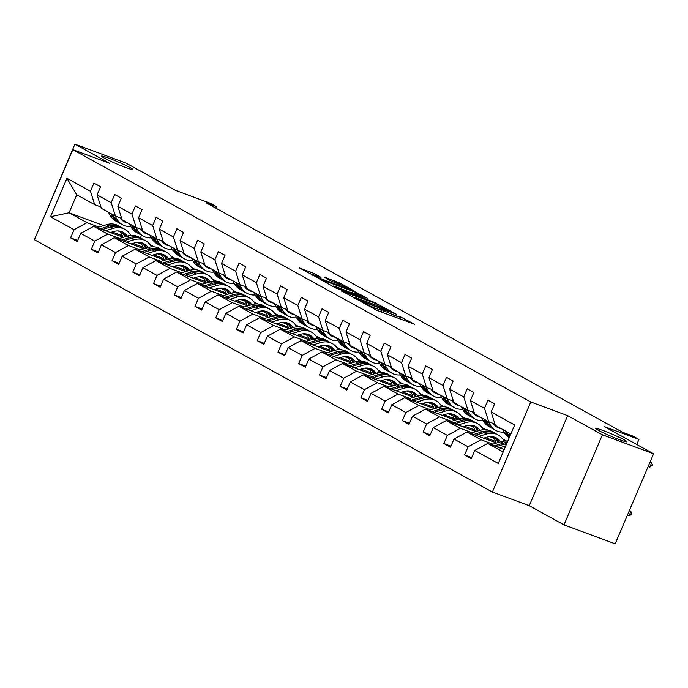 <?xml version="1.0" encoding="UTF-8"?>
<svg xmlns="http://www.w3.org/2000/svg" width="688" height="688" viewBox="0 0 688 688"><rect width="100%" height="100%" fill="white"/><g stroke="black" fill="none" stroke-linecap="round" stroke-linejoin="round"><path stroke-width="1.03" d="M125.62 167.494A16.976 1.187 23.1 0 0 132.732 169.472A16.976 1.187 23.1 0 0 124.777 164.931A16.976 1.187 23.1 0 0 108.609 158.12A16.976 1.187 23.1 0 0 101.497 156.15A16.976 1.187 23.1 0 0 109.461 160.682A16.976 1.187 23.1 0 0 125.62 167.494M619.897 439.813A16.976 1.187 23.1 0 0 627.009 441.791A16.976 1.187 23.1 0 0 619.045 437.258A16.976 1.187 23.1 0 0 602.877 430.439A16.976 1.187 23.1 0 0 595.774 428.469A16.976 1.187 23.1 0 0 603.729 433.001A16.976 1.187 23.1 0 0 619.897 439.813M360.693 301.482L377.377 310.572L414.64 324.28L399.375 316.308A8.333 0.585 23.1 0 1 400.605 317.194A8.333 0.585 23.1 0 1 397.114 316.222L394.104 315.104A8.333 0.585 23.1 0 1 383.491 310.426L379.38 308.413L380.679 309.385A8.333 0.585 23.1 0 1 381.917 310.271A8.333 0.585 23.1 0 1 378.426 309.299L375.407 308.181A8.333 0.585 23.1 0 1 364.803 303.494L360.693 301.482M653.6 453.77L615.184 543.83L563.997 524.867L602.413 434.799L653.6 453.77L604.15 426.526L638.954 439.426L632.9 436.089L622.666 432.296L206.159 202.822L216.402 206.615L210.356 203.287L175.543 190.387L126.093 163.133L74.906 144.17L36.696 234.341M314.046 273.48L299.495 267.959L318.587 278.184L355.851 291.893L340.07 283.129L324.495 277.118L330.386 280.73L339.777 284.445A6.966 0.482 23.1 0 1 346.408 287.24A6.966 0.482 23.1 0 1 349.676 289.098A6.966 0.482 23.1 0 1 346.761 288.289L322.947 279.466A6.966 0.482 23.1 0 1 316.308 276.671A6.966 0.482 23.1 0 1 313.049 274.804A6.966 0.482 23.1 0 1 315.964 275.621L321.021 277.393L314.046 273.48L313.479 274.813M602.413 434.799L567.652 415.647L530.792 401.99L72.816 149.666L109.667 163.323L74.906 144.17M341.162 290.62L359.17 300.536L396.434 314.244L377.342 304.027L341.042 290.912M335.563 287.894L319.782 279.139L357.046 292.847L367.34 298.214L351.577 292.477L355.24 294.86L376.422 303.202L335.563 287.894M100.912 206.968L94.695 204.663L76.746 194.773L66.925 178.287L90.455 191.247L93.938 183.094L100.586 186.758L97.103 194.91L111.198 202.676L114.672 194.523L121.32 198.187L117.846 206.34L131.933 214.097L135.416 205.944L142.063 209.608L138.58 217.761L152.676 225.526L156.15 217.374L162.798 221.037L159.324 229.19L173.41 236.956L176.893 228.794L183.541 232.458L180.058 240.619L194.154 248.377L197.628 240.224L204.276 243.887L200.801 252.04L214.888 259.806L218.371 251.653L225.019 255.317L221.536 263.47L235.631 271.235L239.106 263.074L245.754 266.738L242.279 274.89L256.366 282.656L259.849 274.503L266.497 278.167L263.014 286.32L277.109 294.086L280.584 285.933L287.231 289.588L283.757 297.749L297.844 305.506L301.327 297.354L307.975 301.017L304.492 309.17L318.587 316.936L322.061 308.783L328.709 312.447L325.235 320.599L339.322 328.365L342.805 320.204L349.452 323.867L345.969 332.02L360.065 339.786L363.539 331.633L370.187 335.297L366.713 343.45L380.799 351.215L384.282 343.063L390.93 346.718L387.447 354.879L401.543 362.636L405.017 354.483L411.665 358.147L408.19 366.3L422.277 374.066L425.76 365.913L432.408 369.576L428.925 377.729L443.02 385.495L446.495 377.334L453.143 380.997L449.668 389.15L463.755 396.916L467.238 388.763L473.877 392.427L470.403 400.579L484.498 408.345L487.973 400.192L494.62 403.847L491.146 412.009L514.676 424.969L498.267 463.428L474.737 450.468L471.263 458.621L464.615 454.957L468.089 446.804L454.003 439.039L450.52 447.191L443.872 443.528L447.355 435.375L433.259 427.609L429.785 435.771L423.137 432.107L426.612 423.954L412.525 416.188L409.042 424.341L402.394 420.678L405.877 412.525L391.782 404.759L388.307 412.912L381.659 409.257L385.134 401.095L371.047 393.338L367.564 401.491L360.916 397.827L364.399 389.675L350.304 381.909L346.829 390.062L340.182 386.398L343.656 378.245L329.569 370.479L326.086 378.641L319.438 374.977L322.921 366.824L308.826 359.059L305.352 367.211L298.704 363.548L302.178 355.395L288.091 347.629L284.608 355.782L277.961 352.127L281.444 343.966L267.348 336.208L263.874 344.361L257.226 340.698L260.7 332.545L246.614 324.779L243.131 332.932L236.483 329.268L239.966 321.115L225.87 313.35L222.396 321.511L215.748 317.847L219.223 309.695L205.136 301.929L201.653 310.082L195.005 306.418L198.488 298.265L184.393 290.499L180.918 298.652L174.27 294.997L177.745 286.836L163.658 279.079L160.175 287.231L153.527 283.568L157.01 275.415L142.915 267.649L139.44 275.802L132.793 272.138L136.267 263.986L122.18 256.22L118.697 264.381L112.049 260.718L115.532 252.565L101.437 244.799L97.963 252.952L91.315 249.288L94.789 241.135L80.702 233.37L77.219 241.522L70.58 237.859L74.055 229.706L50.525 216.746L66.925 178.287M94.695 204.663L90.455 191.247M530.792 401.99L492.384 492.049L34.4 239.725L72.816 149.666M119.6 238.487L107.749 234.101L93.663 226.335L123.35 237.334M137.058 242.417L141.565 244.085M132.87 243.406L143.027 247.173M172.043 257.923L172.92 258.249M170.865 256.091L174.829 258.275M93.663 226.335L80.702 233.37M107.749 234.101L94.789 241.135M121.656 218.388L115.438 216.084L101.342 208.318L97.103 194.91M115.438 216.084L111.198 202.676M140.343 249.916L128.493 245.521L114.397 237.764L144.093 248.764M157.793 253.846L162.299 255.515M153.613 254.835L163.761 258.593M192.778 269.352L193.655 269.67M191.599 267.52L195.573 269.705M114.397 237.764L101.437 244.799M128.493 245.521L115.532 252.565M142.39 229.818L136.172 227.513L122.086 219.747L117.846 206.34M136.172 227.513L131.933 214.097M161.078 261.345L149.227 256.951L135.14 249.185L164.828 260.193M178.536 265.267L183.034 266.935M174.348 266.256L184.504 270.023M213.521 280.773L214.398 281.1M212.343 278.941L216.307 281.134M135.14 249.185L122.18 256.22M149.227 256.951L136.267 263.986M163.133 241.239L156.916 238.934L142.82 231.177L138.58 217.761M156.916 238.934L152.676 225.526M181.821 272.766L169.97 268.38L155.875 260.614L185.571 271.614M199.271 276.696L203.777 278.365M195.091 277.685L205.239 281.452M234.255 292.202L235.133 292.529M233.077 290.37L237.05 292.555M155.875 260.614L142.915 267.649M169.97 268.38L157.01 275.415M183.868 252.668L177.65 250.363L163.563 242.597L159.324 229.19M177.65 250.363L173.41 236.956M202.556 284.196L190.705 279.801L176.618 272.035L206.305 283.043M220.014 288.117L224.512 289.786M215.826 289.115L225.982 292.873M254.999 303.632L255.876 303.95M253.82 301.8L257.785 303.984M176.618 272.035L163.658 279.079M190.705 279.801L177.745 286.836M204.611 264.097L198.393 261.793L184.298 254.027L180.058 240.619M198.393 261.793L194.154 248.377M223.299 295.616L211.448 291.23L197.353 283.465L227.049 294.464M240.748 299.547L245.255 301.215M236.569 300.536L246.717 304.302M275.733 315.052L276.61 315.379M274.555 313.221L278.528 315.414M197.353 283.465L184.393 290.499M211.448 291.23L198.488 298.265M225.346 275.518L219.128 273.213L205.041 265.448L200.801 252.04M219.128 273.213L214.888 259.806M244.034 307.046L232.183 302.651L218.096 294.894L247.783 305.893M261.492 310.976L265.989 312.644M257.303 311.965L267.46 315.723M296.476 326.482L297.354 326.809M295.298 324.65L299.263 326.834M218.096 294.894L205.136 301.929M232.183 302.651L219.223 309.695M246.089 286.948L239.871 284.643L225.776 276.877L221.536 263.47M239.871 284.643L235.631 271.235M264.777 318.475L252.926 314.081L238.831 306.315L268.526 317.323M282.226 322.397L286.733 324.065M278.047 323.386L288.195 327.153M317.211 337.903L318.088 338.229M316.033 336.079L320.006 338.264M238.831 306.315L225.87 313.35M252.926 314.081L239.966 321.115M266.824 298.368L260.606 296.064L246.519 288.306L242.279 274.89M260.606 296.064L256.366 282.656M285.511 329.896L273.661 325.51L259.574 317.744L289.261 328.744M302.969 333.826L307.467 335.495M298.781 334.815L308.938 338.582M337.954 349.332L338.831 349.659M336.776 347.5L340.741 349.685M259.574 317.744L246.614 324.779M273.661 325.51L260.7 332.545M287.567 309.798L281.349 307.493L267.254 299.727L263.014 286.32M281.349 307.493L277.109 294.086M306.255 341.325L294.404 336.931L280.308 329.165L310.004 340.173M323.704 345.247L328.21 346.924M319.524 346.245L329.672 350.003M358.689 360.761L359.566 361.08M357.511 358.93L361.484 361.114M280.308 329.165L267.348 336.208M294.404 336.931L281.444 343.966M308.301 321.227L302.084 318.922L287.997 311.157L283.757 297.749M302.084 318.922L297.844 305.506M326.989 352.746L315.138 348.36L301.052 340.594L330.739 351.602M344.447 356.676L348.945 358.345M340.259 357.665L350.416 361.432M379.432 372.182L380.309 372.509M378.254 370.35L382.218 372.543M301.052 340.594L288.091 347.629M315.138 348.36L302.178 355.395M329.045 332.648L322.827 330.343L308.731 322.586L304.492 309.17M322.827 330.343L318.587 316.936M347.732 364.176L335.882 359.781L321.786 352.024L351.482 363.023M365.182 368.106L369.688 369.774M360.994 369.095L371.15 372.853M400.167 383.612L401.044 383.938M398.988 381.78L402.962 383.964M321.786 352.024L308.826 359.059M335.882 359.781L322.921 366.824M349.779 344.077L343.561 341.773L329.475 334.007L325.235 320.599M343.561 341.773L339.322 328.365M368.467 375.605L356.616 371.21L342.529 363.445L372.217 374.453M385.925 379.527L390.423 381.195M381.737 380.516L391.893 384.282M420.91 395.032L421.787 395.359M419.732 393.209L423.696 395.394M342.529 363.445L329.569 370.479M356.616 371.21L343.656 378.245M370.522 355.498L364.305 353.202L350.209 345.436L345.969 332.02M364.305 353.202L360.065 339.786M389.21 387.026L377.359 382.64L363.264 374.874L392.96 385.873M406.66 390.956L411.166 392.624M402.471 391.945L412.628 395.712M441.644 406.462L442.522 406.789M440.466 404.63L444.439 406.814M363.264 374.874L350.304 381.909M377.359 382.64L364.399 389.675M391.257 366.928L385.039 364.623L370.944 356.857L366.713 343.45M385.039 364.623L380.799 351.215M409.945 398.455L398.094 394.061L384.007 386.295L413.694 397.303M427.403 402.385L431.901 404.054M423.215 403.374L433.371 407.133M462.388 417.891L463.265 418.209M461.209 416.059L465.174 418.244M384.007 386.295L371.047 393.338M398.094 394.061L385.134 401.095M412 378.357L405.782 376.052L391.687 368.286L387.447 354.879M405.782 376.052L401.543 362.636M430.688 409.885L418.837 405.49L404.742 397.724L434.438 408.732M448.137 413.806L452.644 415.475M443.949 414.795L454.106 418.562M483.122 429.312L483.999 429.639M481.944 427.48L485.917 429.673M404.742 397.724L391.782 404.759M418.837 405.49L405.877 412.525M432.735 389.778L426.517 387.473L412.422 379.716L408.19 366.3M426.517 387.473L422.277 374.066M451.423 421.305L439.572 416.911L425.485 409.154L455.172 420.153M468.881 425.236L473.378 426.904M464.692 426.225L474.849 429.983M503.865 440.741L504.743 441.068M502.687 438.91L506.652 441.094M425.485 409.154L412.525 416.188M439.572 416.911L426.612 423.954M453.478 401.207L447.26 398.902L433.165 391.137L428.925 377.729M447.26 398.902L443.02 385.495M472.166 432.735L460.315 428.34L446.22 420.574L475.915 431.582M489.615 436.656L494.122 438.325M485.427 437.654L495.584 441.412M446.22 420.574L433.259 427.609M460.315 428.34L447.355 435.375M474.213 412.637L467.995 410.332L453.899 402.566L449.668 389.15M467.995 410.332L463.755 396.916M492.9 444.156L481.05 439.77L466.963 432.004L496.65 443.003M466.963 432.004L454.003 439.039M481.05 439.77L468.089 446.804M494.947 424.057L488.729 421.753L474.643 413.987L470.403 400.579M488.729 421.753L484.498 408.345M503.16 451.947L487.697 443.433L504.192 449.539M487.697 443.433L474.737 450.468M567.652 415.647L529.235 505.706L563.997 524.867M529.235 505.706L492.384 492.049M636.787 444.508L638.954 439.426M215.765 208.111L216.402 206.615M76.746 194.773L69.067 212.781L87.015 222.671L98.866 227.066M120.151 231.718L118.061 230.936M103.639 225.595L69.067 212.781L50.525 216.746M141.53 235.227L140.404 237.867M510.849 433.939L495.377 425.416L491.146 412.009M112.135 231.985L122.283 235.743M151.3 246.493L152.177 246.82M150.122 244.67L154.095 246.854M87.015 222.671L74.055 229.706M471.701 457.589L464.615 454.957M450.958 446.159L443.872 443.528M430.224 434.73L423.137 432.107M409.48 423.309L402.394 420.678M388.746 411.88L381.659 409.257M368.011 400.45L360.916 397.827M347.268 389.03L340.182 386.398M326.533 377.6L319.438 374.977M305.79 366.179L298.704 363.548M285.056 354.75L277.961 352.127M264.312 343.321L257.226 340.698M243.578 331.9L236.483 329.268M222.835 320.47L215.748 317.847M202.1 309.05L195.005 306.418M181.357 297.62L174.27 294.997M160.622 286.191L153.527 283.568M139.879 274.77L132.793 272.138M119.144 263.341L112.049 260.718M98.401 251.92L91.315 249.288M77.667 240.49L70.58 237.859M357.235 299.323L391.309 312.12L389.907 311.096A8.333 0.585 23.1 0 0 379.303 306.409L357.597 298.368A8.333 0.585 23.1 0 0 354.114 297.397A8.333 0.585 23.1 0 0 355.343 298.282L357.089 299.676M336.355 286.836A6.966 0.482 23.1 0 0 333.439 286.027A6.966 0.482 23.1 0 0 336.699 287.885A6.966 0.482 23.1 0 0 343.338 290.68L352.815 294.094L348.059 291.411L336.355 286.836M499.548 447.819L505.74 445.919M491.129 444.706L500.58 441.799A20.296 16.641 -61.1 0 1 507.744 441.223M496.349 446.632L504.7 444.07A20.296 16.641 -61.1 0 1 506.738 443.579M507.211 442.461A20.296 16.641 118.9 0 0 503.109 443.192L494.328 445.884M629.245 510.866L630.879 511.476L631.765 513.738L631.455 514.469L629.013 515.854L630.879 511.476L629.348 510.634M627.379 515.252L629.013 515.854M502.403 429.286L504.433 432.778A20.296 16.641 118.9 0 0 509.206 437.774M509.051 432.95L510.333 435.151M504.932 430.679L506.953 434.171A20.296 16.641 118.9 0 0 509.404 437.327M509.662 436.708A20.296 16.641 -61.1 0 1 508.552 435.048L506.523 431.557M649.773 467.169L652.534 465.054L651.648 462.792L649.773 467.169L648.139 466.567M650.108 461.949L651.648 462.792L650.014 462.19M483.664 438.196L486.82 437.224A16.847 13.812 -61.1 0 1 496.564 438.032A16.847 13.812 -61.1 0 1 500.632 441.782M478.805 436.398L486.485 434.033A20.296 16.641 -61.1 0 1 498.232 435.014A20.296 16.641 -61.1 0 1 504.055 441.111M470.394 433.277L479.846 430.37A20.296 16.641 -61.1 0 1 491.585 431.35L494.113 432.743A20.296 16.641 118.9 0 0 482.365 431.763L473.593 434.463M492.935 436.768A16.847 13.812 -61.1 0 1 495.962 442.754M475.614 435.212L483.965 432.64A20.296 16.641 -61.1 0 1 495.704 433.621L498.232 435.014M499.135 442.246A16.847 13.812 118.9 0 0 495.257 437.422M494.896 433.208A20.296 16.641 118.9 0 0 494.113 432.743M494.388 437.112A16.847 13.812 -61.1 0 1 498.035 442.582M462.921 426.766L466.077 425.795A16.847 13.812 -61.1 0 1 475.829 426.612A16.847 13.812 -61.1 0 1 479.889 430.361M458.07 424.969L465.75 422.613A20.296 16.641 -61.1 0 1 477.489 423.593A20.296 16.641 -61.1 0 1 483.32 429.682M449.651 421.847L459.102 418.949A20.296 16.641 -61.1 0 1 470.85 419.929L473.37 421.323A20.296 16.641 118.9 0 0 461.631 420.342L452.85 423.034M472.192 425.347A16.847 13.812 -61.1 0 1 475.219 431.324M454.871 423.782L463.222 421.219A20.296 16.641 -61.1 0 1 474.969 422.2L477.489 423.593M478.401 430.817A16.847 13.812 118.9 0 0 474.522 425.992M474.152 421.787A20.296 16.641 118.9 0 0 473.37 421.323M473.654 425.691A16.847 13.812 -61.1 0 1 477.3 431.152M494.431 424.978A16.847 13.812 118.9 0 0 495.283 425.098M481.669 417.857L483.69 421.348A20.296 16.641 118.9 0 0 489.134 426.741L491.653 428.134A20.296 16.641 118.9 0 0 492.47 428.547M488.317 421.52L490.338 425.012A20.296 16.641 118.9 0 0 495.781 430.404A20.296 16.641 118.9 0 0 504.02 432.073M493.244 423.43A16.847 13.812 118.9 0 0 497.441 427.377A16.847 13.812 118.9 0 0 501.303 428.684M484.197 419.25L486.218 422.742A20.296 16.641 118.9 0 0 491.653 428.134M497.183 426.414A16.847 13.812 -61.1 0 1 495.498 426.027M495.781 430.404L493.253 429.011A20.296 16.641 -61.1 0 1 487.809 423.619L485.788 420.127M496.22 426.603A16.847 13.812 118.9 0 0 498.783 427.291M473.688 413.557A16.847 13.812 118.9 0 0 474.539 413.669M460.926 406.436L462.955 409.928A20.296 16.641 118.9 0 0 468.39 415.311L470.919 416.704A20.296 16.641 118.9 0 0 471.727 417.117M467.573 410.1L469.603 413.583A20.296 16.641 118.9 0 0 475.038 418.975A20.296 16.641 118.9 0 0 483.286 420.643M472.501 412A16.847 13.812 118.9 0 0 476.707 415.956A16.847 13.812 118.9 0 0 480.568 417.255M463.454 407.829L465.475 411.312A20.296 16.641 118.9 0 0 470.919 416.704M476.449 414.984A16.847 13.812 -61.1 0 1 474.763 414.606M475.038 418.975L472.51 417.582A20.296 16.641 -61.1 0 1 467.075 412.198L465.054 408.706M475.485 415.174A16.847 13.812 118.9 0 0 478.04 415.862M442.186 415.337L445.342 414.374A16.847 13.812 -61.1 0 1 455.086 415.182A16.847 13.812 -61.1 0 1 459.154 418.932M437.336 413.54L445.007 411.183A20.296 16.641 -61.1 0 1 456.755 412.164A20.296 16.641 -61.1 0 1 462.577 418.261M428.916 410.426L438.368 407.52A20.296 16.641 -61.1 0 1 450.107 408.5L452.635 409.893A20.296 16.641 118.9 0 0 440.888 408.913L432.116 411.613M451.457 413.918A16.847 13.812 -61.1 0 1 454.484 419.895M434.137 412.361L442.487 409.79A20.296 16.641 -61.1 0 1 454.226 410.77L456.755 412.164M457.666 419.388A16.847 13.812 118.9 0 0 453.779 414.572M453.418 410.358A20.296 16.641 118.9 0 0 452.635 409.893M452.91 414.262A16.847 13.812 -61.1 0 1 456.557 419.732M452.953 402.127A16.847 13.812 118.9 0 0 453.805 402.239M440.191 395.007L442.212 398.498A20.296 16.641 118.9 0 0 447.656 403.89L450.176 405.275A20.296 16.641 118.9 0 0 450.993 405.688M446.839 398.67L448.86 402.162A20.296 16.641 118.9 0 0 454.304 407.545A20.296 16.641 118.9 0 0 462.542 409.222M451.767 400.571A16.847 13.812 118.9 0 0 455.963 404.527A16.847 13.812 118.9 0 0 459.825 405.825M442.719 396.4L444.74 399.891A20.296 16.641 118.9 0 0 450.176 405.275M455.705 403.555A16.847 13.812 -61.1 0 1 454.02 403.177M454.304 407.545L451.775 406.161A20.296 16.641 -61.1 0 1 446.331 400.769L444.31 397.277M454.742 403.753A16.847 13.812 118.9 0 0 457.305 404.441M421.443 403.916L424.608 402.944A16.847 13.812 -61.1 0 1 434.352 403.761A16.847 13.812 -61.1 0 1 438.411 407.502M416.593 402.119L424.272 399.754A20.296 16.641 -61.1 0 1 436.02 400.734A20.296 16.641 -61.1 0 1 441.842 406.832M408.173 398.997L417.625 396.099A20.296 16.641 -61.1 0 1 429.372 397.071L431.892 398.464A20.296 16.641 118.9 0 0 420.153 397.483L411.372 400.184M430.714 402.497A16.847 13.812 -61.1 0 1 433.741 408.474M413.393 400.932L421.744 398.369A20.296 16.641 -61.1 0 1 433.492 399.341L436.02 400.734M436.923 407.967A16.847 13.812 118.9 0 0 433.044 403.142M432.675 398.928A20.296 16.641 118.9 0 0 431.892 398.464M432.176 402.841A16.847 13.812 -61.1 0 1 435.822 408.302M432.21 390.707A16.847 13.812 118.9 0 0 433.062 390.818M419.448 383.586L421.477 387.069A20.296 16.641 118.9 0 0 426.913 392.461L429.441 393.854A20.296 16.641 118.9 0 0 430.249 394.267M426.096 387.241L428.125 390.732A20.296 16.641 118.9 0 0 433.56 396.125A20.296 16.641 118.9 0 0 441.808 397.793M431.023 389.15A16.847 13.812 118.9 0 0 435.229 393.106A16.847 13.812 118.9 0 0 439.09 394.405M421.976 384.97L423.997 388.462A20.296 16.641 118.9 0 0 429.441 393.854M434.971 392.134A16.847 13.812 -61.1 0 1 433.285 391.747M433.56 396.125L431.032 394.731A20.296 16.641 -61.1 0 1 425.597 389.339L423.576 385.856M434.008 392.323A16.847 13.812 118.9 0 0 436.562 393.011M400.708 392.487L403.865 391.515A16.847 13.812 -61.1 0 1 413.617 392.332A16.847 13.812 -61.1 0 1 417.676 396.082M395.858 390.689L403.529 388.333A20.296 16.641 -61.1 0 1 415.277 389.313A20.296 16.641 -61.1 0 1 421.099 395.411M387.439 387.568L396.89 384.669A20.296 16.641 -61.1 0 1 408.629 385.65L411.157 387.043A20.296 16.641 118.9 0 0 399.41 386.063L390.638 388.754M409.979 391.068A16.847 13.812 -61.1 0 1 413.006 397.045M392.659 389.503L401.009 386.94A20.296 16.641 -61.1 0 1 412.748 387.92L415.277 389.313M416.188 396.537A16.847 13.812 118.9 0 0 412.31 391.713M411.94 387.507A20.296 16.641 118.9 0 0 411.157 387.043M411.433 391.412A16.847 13.812 -61.1 0 1 415.079 396.881M411.476 379.277A16.847 13.812 118.9 0 0 412.327 379.389M398.713 372.156L400.734 375.648A20.296 16.641 118.9 0 0 406.178 381.032L408.698 382.425A20.296 16.641 118.9 0 0 409.515 382.838M405.361 375.82L407.382 379.312A20.296 16.641 118.9 0 0 412.826 384.695A20.296 16.641 118.9 0 0 421.065 386.364M410.289 377.721A16.847 13.812 118.9 0 0 414.486 381.677A16.847 13.812 118.9 0 0 418.347 382.975M401.242 373.55L403.263 377.041A20.296 16.641 118.9 0 0 408.698 382.425M414.228 380.705A16.847 13.812 -61.1 0 1 412.542 380.326M412.826 384.695L410.297 383.302A20.296 16.641 -61.1 0 1 404.854 377.918L402.833 374.427M413.264 380.903A16.847 13.812 118.9 0 0 415.827 381.582M379.965 381.066L383.13 380.094A16.847 13.812 -61.1 0 1 392.874 380.903A16.847 13.812 -61.1 0 1 396.933 384.652M375.115 379.269L382.795 376.904A20.296 16.641 -61.1 0 1 394.542 377.884A20.296 16.641 -61.1 0 1 400.364 383.981M366.704 376.147L376.147 373.24A20.296 16.641 -61.1 0 1 387.894 374.22L390.414 375.614A20.296 16.641 118.9 0 0 378.675 374.633L369.895 377.334M389.236 379.638A16.847 13.812 -61.1 0 1 392.263 385.624M371.916 378.082L380.266 375.51A20.296 16.641 -61.1 0 1 392.014 376.491L394.542 377.884M395.445 385.108A16.847 13.812 118.9 0 0 391.567 380.292M391.197 376.078A20.296 16.641 118.9 0 0 390.414 375.614M390.698 379.982A16.847 13.812 -61.1 0 1 394.344 385.452M390.741 367.848A16.847 13.812 118.9 0 0 391.584 367.968M377.97 360.727L380 364.219A20.296 16.641 118.9 0 0 385.435 369.611L387.963 371.004A20.296 16.641 118.9 0 0 388.772 371.417M384.618 364.391L386.647 367.882A20.296 16.641 118.9 0 0 392.083 373.274A20.296 16.641 118.9 0 0 400.33 374.943M389.546 366.291A16.847 13.812 118.9 0 0 393.751 370.247A16.847 13.812 118.9 0 0 397.612 371.554M380.498 362.12L382.519 365.612A20.296 16.641 118.9 0 0 387.963 371.004M393.493 369.275A16.847 13.812 -61.1 0 1 391.807 368.897M392.083 373.274L389.554 371.881A20.296 16.641 -61.1 0 1 384.119 366.489L382.098 362.997M392.53 369.473A16.847 13.812 118.9 0 0 395.084 370.161M359.231 369.637L362.387 368.665A16.847 13.812 -61.1 0 1 372.139 369.482A16.847 13.812 -61.1 0 1 376.198 373.231M354.38 367.839L362.06 365.483A20.296 16.641 -61.1 0 1 373.799 366.455A20.296 16.641 -61.1 0 1 379.63 372.552M345.961 364.717L355.412 361.819A20.296 16.641 -61.1 0 1 367.151 362.8L369.68 364.184A20.296 16.641 118.9 0 0 357.932 363.212L349.16 365.904M368.501 368.218A16.847 13.812 -61.1 0 1 371.529 374.195M351.181 366.652L359.532 364.09A20.296 16.641 -61.1 0 1 371.271 365.07L373.799 366.455M374.711 373.687A16.847 13.812 118.9 0 0 370.832 368.863M370.462 364.657A20.296 16.641 118.9 0 0 369.68 364.184M369.955 368.562A16.847 13.812 -61.1 0 1 373.601 374.023M369.998 356.427A16.847 13.812 118.9 0 0 370.849 356.539M357.235 349.306L359.256 352.789A20.296 16.641 118.9 0 0 364.7 358.181L367.22 359.575A20.296 16.641 118.9 0 0 368.037 359.987M363.883 352.97L365.904 356.453A20.296 16.641 118.9 0 0 371.348 361.845A20.296 16.641 118.9 0 0 379.587 363.513M368.811 354.87A16.847 13.812 118.9 0 0 373.008 358.826A16.847 13.812 118.9 0 0 376.869 360.125M359.764 350.699L361.785 354.182A20.296 16.641 118.9 0 0 367.22 359.575M372.75 357.855A16.847 13.812 -61.1 0 1 371.064 357.476M371.348 361.845L368.82 360.452A20.296 16.641 -61.1 0 1 363.376 355.06L361.355 351.577M371.787 358.044A16.847 13.812 118.9 0 0 374.349 358.732M338.487 358.207L341.652 357.244A16.847 13.812 -61.1 0 1 351.396 358.052A16.847 13.812 -61.1 0 1 355.455 361.802M333.637 356.41L341.317 354.053A20.296 16.641 -61.1 0 1 353.064 355.034A20.296 16.641 -61.1 0 1 358.887 361.131M325.226 353.297L334.669 350.39A20.296 16.641 -61.1 0 1 346.417 351.37L348.936 352.763A20.296 16.641 118.9 0 0 337.197 351.783L328.417 354.475M347.758 356.788A16.847 13.812 -61.1 0 1 350.785 362.765M330.438 355.223L338.788 352.66A20.296 16.641 -61.1 0 1 350.536 353.641L353.064 355.034M353.967 362.258A16.847 13.812 118.9 0 0 350.089 357.442M349.719 353.228A20.296 16.641 118.9 0 0 348.936 352.763M349.22 357.132A16.847 13.812 -61.1 0 1 352.867 362.602M349.263 344.998A16.847 13.812 118.9 0 0 350.106 345.109M336.492 337.877L338.522 341.368A20.296 16.641 118.9 0 0 343.957 346.761L346.485 348.145A20.296 16.641 118.9 0 0 347.294 348.558M343.14 341.54L345.17 345.032A20.296 16.641 118.9 0 0 350.605 350.416A20.296 16.641 118.9 0 0 358.852 352.093M348.068 343.441A16.847 13.812 118.9 0 0 352.273 347.397A16.847 13.812 118.9 0 0 356.135 348.696M339.021 339.27L341.042 342.762A20.296 16.641 118.9 0 0 346.485 348.145M352.015 346.425A16.847 13.812 -61.1 0 1 350.33 346.047M350.605 350.416L348.076 349.031A20.296 16.641 -61.1 0 1 342.641 343.639L340.62 340.147M351.052 346.623A16.847 13.812 118.9 0 0 353.606 347.302M317.753 346.786L320.909 345.815A16.847 13.812 -61.1 0 1 330.661 346.623A16.847 13.812 -61.1 0 1 334.721 350.373M312.902 344.989L320.582 342.624A20.296 16.641 -61.1 0 1 332.321 343.604A20.296 16.641 -61.1 0 1 338.152 349.702M304.483 341.867L313.934 338.969A20.296 16.641 -61.1 0 1 325.673 339.941L328.202 341.334A20.296 16.641 118.9 0 0 316.454 340.354L307.682 343.054M327.024 345.367A16.847 13.812 -61.1 0 1 330.051 351.344M309.703 343.802L318.054 341.239A20.296 16.641 -61.1 0 1 329.793 342.211L332.321 343.604M333.233 350.837A16.847 13.812 118.9 0 0 329.354 346.012M328.984 341.798A20.296 16.641 118.9 0 0 328.202 341.334M328.477 345.711A16.847 13.812 -61.1 0 1 332.123 351.172M328.52 333.577A16.847 13.812 118.9 0 0 329.371 333.689M315.758 326.456L317.779 329.939A20.296 16.641 118.9 0 0 323.222 335.331L325.742 336.724A20.296 16.641 118.9 0 0 326.559 337.137M322.405 330.111L324.426 333.603A20.296 16.641 118.9 0 0 329.87 338.995A20.296 16.641 118.9 0 0 338.109 340.663M327.333 332.02A16.847 13.812 118.9 0 0 331.53 335.976A16.847 13.812 118.9 0 0 335.391 337.275M318.286 327.841L320.307 331.332A20.296 16.641 118.9 0 0 325.742 336.724M331.272 335.004A16.847 13.812 -61.1 0 1 329.586 334.617M329.87 338.995L327.342 337.602A20.296 16.641 -61.1 0 1 321.898 332.209L319.877 328.726M330.309 335.194A16.847 13.812 118.9 0 0 332.872 335.882M297.01 335.357L300.174 334.385A16.847 13.812 -61.1 0 1 309.918 335.202A16.847 13.812 -61.1 0 1 313.977 338.952M292.159 333.56L299.839 331.203A20.296 16.641 -61.1 0 1 311.587 332.184A20.296 16.641 -61.1 0 1 317.409 338.272M283.748 330.438L293.191 327.54A20.296 16.641 -61.1 0 1 304.939 328.52L307.459 329.913A20.296 16.641 118.9 0 0 295.72 328.933L286.939 331.625M306.28 333.938A16.847 13.812 -61.1 0 1 309.308 339.915M288.96 332.373L297.311 329.81A20.296 16.641 -61.1 0 1 309.058 330.79L311.587 332.184M312.49 339.408A16.847 13.812 118.9 0 0 308.611 334.583M308.241 330.378A20.296 16.641 118.9 0 0 307.459 329.913M307.742 334.282A16.847 13.812 -61.1 0 1 311.389 339.743M307.785 322.147A16.847 13.812 118.9 0 0 308.628 322.259M295.014 315.027L297.044 318.518A20.296 16.641 118.9 0 0 302.479 323.902L305.008 325.295A20.296 16.641 118.9 0 0 305.816 325.708M301.662 318.69L303.692 322.173A20.296 16.641 118.9 0 0 309.127 327.565A20.296 16.641 118.9 0 0 317.374 329.234M306.599 320.591A16.847 13.812 118.9 0 0 310.795 324.547A16.847 13.812 118.9 0 0 314.657 325.845M297.543 316.42L299.564 319.903A20.296 16.641 118.9 0 0 305.008 325.295M310.537 323.575A16.847 13.812 -61.1 0 1 308.852 323.197M309.127 327.565L306.599 326.172A20.296 16.641 -61.1 0 1 301.163 320.789L299.142 317.297M309.574 323.773A16.847 13.812 118.9 0 0 312.128 324.452M276.275 323.936L279.431 322.964A16.847 13.812 -61.1 0 1 289.184 323.773A16.847 13.812 -61.1 0 1 293.243 327.522M271.425 322.13L279.104 319.774A20.296 16.641 -61.1 0 1 290.843 320.754A20.296 16.641 -61.1 0 1 296.674 326.852M263.005 319.017L272.457 316.11A20.296 16.641 -61.1 0 1 284.196 317.091L286.724 318.484A20.296 16.641 118.9 0 0 274.976 317.503L266.204 320.204M285.546 322.509A16.847 13.812 -61.1 0 1 288.573 328.494M268.225 320.952L276.576 318.381A20.296 16.641 -61.1 0 1 288.315 319.361L290.843 320.754M291.755 327.978A16.847 13.812 118.9 0 0 287.876 323.162M287.507 318.948A20.296 16.641 118.9 0 0 286.724 318.484M286.999 322.853A16.847 13.812 -61.1 0 1 290.646 328.322M287.042 310.718A16.847 13.812 118.9 0 0 287.894 310.838M274.28 303.597L276.301 307.089A20.296 16.641 118.9 0 0 281.745 312.481L284.264 313.866A20.296 16.641 118.9 0 0 285.081 314.278M280.928 307.261L282.949 310.752A20.296 16.641 118.9 0 0 288.392 316.145A20.296 16.641 118.9 0 0 296.631 317.813M285.855 309.161A16.847 13.812 118.9 0 0 290.052 313.117A16.847 13.812 118.9 0 0 293.914 314.416M276.808 304.99L278.829 308.482A20.296 16.641 118.9 0 0 284.264 313.866M289.794 312.146A16.847 13.812 -61.1 0 1 288.109 311.767M288.392 316.145L285.864 314.751A20.296 16.641 -61.1 0 1 280.42 309.359L278.399 305.868M288.84 312.343A16.847 13.812 118.9 0 0 291.394 313.031M255.532 312.507L258.697 311.535A16.847 13.812 -61.1 0 1 268.44 312.352A16.847 13.812 -61.1 0 1 272.508 316.102M250.681 310.709L258.361 308.353A20.296 16.641 -61.1 0 1 270.109 309.325A20.296 16.641 -61.1 0 1 275.931 315.422M242.271 307.588L251.713 304.689A20.296 16.641 -61.1 0 1 263.461 305.67L265.981 307.054A20.296 16.641 118.9 0 0 254.242 306.083L245.461 308.774M264.803 311.088A16.847 13.812 -61.1 0 1 267.83 317.065M247.482 309.523L255.833 306.96A20.296 16.641 -61.1 0 1 267.58 307.94L270.109 309.325M271.012 316.557A16.847 13.812 118.9 0 0 267.133 311.733M266.763 307.527A20.296 16.641 118.9 0 0 265.981 307.054M266.265 311.432A16.847 13.812 -61.1 0 1 269.911 316.893M266.308 299.297A16.847 13.812 118.9 0 0 267.15 299.409M253.537 292.176L255.566 295.659A20.296 16.641 118.9 0 0 261.001 301.052L263.53 302.445A20.296 16.641 118.9 0 0 264.338 302.858M260.184 295.84L262.214 299.323A20.296 16.641 118.9 0 0 267.649 304.715A20.296 16.641 118.9 0 0 275.897 306.384M265.121 297.741A16.847 13.812 118.9 0 0 269.318 301.697A16.847 13.812 118.9 0 0 273.179 302.995M256.065 293.57L258.086 297.053A20.296 16.641 118.9 0 0 263.53 302.445M269.06 300.725A16.847 13.812 -61.1 0 1 267.374 300.346M267.649 304.715L265.129 303.322A20.296 16.641 -61.1 0 1 259.686 297.93L257.665 294.447M268.096 300.914A16.847 13.812 118.9 0 0 270.651 301.602M234.797 301.077L237.953 300.114A16.847 13.812 -61.1 0 1 247.706 300.923A16.847 13.812 -61.1 0 1 251.765 304.672M229.947 299.28L237.627 296.924A20.296 16.641 -61.1 0 1 249.366 297.904A20.296 16.641 -61.1 0 1 255.196 304.001M221.527 296.167L230.979 293.26A20.296 16.641 -61.1 0 1 242.718 294.24L245.246 295.634A20.296 16.641 118.9 0 0 233.499 294.653L224.727 297.345M244.068 299.658A16.847 13.812 -61.1 0 1 247.095 305.635M226.748 298.093L235.098 295.53A20.296 16.641 -61.1 0 1 246.837 296.511L249.366 297.904M250.277 305.128A16.847 13.812 118.9 0 0 246.399 300.312M246.029 296.098A20.296 16.641 118.9 0 0 245.246 295.634M245.521 300.002A16.847 13.812 -61.1 0 1 249.168 305.472M245.564 287.868A16.847 13.812 118.9 0 0 246.416 287.98M232.802 280.747L234.823 284.239A20.296 16.641 118.9 0 0 240.267 289.622L242.795 291.015A20.296 16.641 118.9 0 0 243.604 291.428M239.45 284.411L241.471 287.902A20.296 16.641 118.9 0 0 246.915 293.286A20.296 16.641 118.9 0 0 255.153 294.954M244.378 286.311A16.847 13.812 118.9 0 0 248.574 290.267A16.847 13.812 118.9 0 0 252.436 291.566M235.33 282.14L237.351 285.632A20.296 16.641 118.9 0 0 242.795 291.015M248.316 289.295A16.847 13.812 -61.1 0 1 246.631 288.917M246.915 293.286L244.386 291.893A20.296 16.641 -61.1 0 1 238.942 286.509L236.921 283.017M247.362 289.493A16.847 13.812 118.9 0 0 249.916 290.173M214.054 289.657L217.219 288.685A16.847 13.812 -61.1 0 1 226.963 289.493A16.847 13.812 -61.1 0 1 231.03 293.243M209.204 287.859L216.883 285.494A20.296 16.641 -61.1 0 1 228.631 286.475A20.296 16.641 -61.1 0 1 234.453 292.572M200.793 284.737L210.236 281.839A20.296 16.641 -61.1 0 1 221.983 282.811L224.503 284.204A20.296 16.641 118.9 0 0 212.764 283.224L203.992 285.924M223.325 288.238A16.847 13.812 -61.1 0 1 226.352 294.215M206.004 286.672L214.355 284.11A20.296 16.641 -61.1 0 1 226.103 285.081L228.631 286.475M229.534 293.707A16.847 13.812 118.9 0 0 225.655 288.883M225.294 284.669A20.296 16.641 118.9 0 0 224.503 284.204M224.787 288.573A16.847 13.812 -61.1 0 1 228.433 294.043M224.83 276.447A16.847 13.812 118.9 0 0 225.673 276.559M212.067 269.326L214.088 272.809A20.296 16.641 118.9 0 0 219.524 278.201L222.052 279.595A20.296 16.641 118.9 0 0 222.869 280.007M218.707 272.981L220.736 276.473A20.296 16.641 118.9 0 0 226.171 281.865A20.296 16.641 118.9 0 0 234.419 283.533M223.643 274.89A16.847 13.812 118.9 0 0 227.84 278.838A16.847 13.812 118.9 0 0 231.701 280.145M214.587 270.711L216.617 274.202A20.296 16.641 118.9 0 0 222.052 279.595M227.582 277.875A16.847 13.812 -61.1 0 1 225.896 277.488M226.171 281.865L223.652 280.472A20.296 16.641 -61.1 0 1 218.208 275.08L216.187 271.597M226.619 278.064A16.847 13.812 118.9 0 0 229.173 278.752M193.319 278.227L196.476 277.255A16.847 13.812 -61.1 0 1 206.228 278.072A16.847 13.812 -61.1 0 1 210.287 281.822M188.469 276.43L196.149 274.073A20.296 16.641 -61.1 0 1 207.888 275.054A20.296 16.641 -61.1 0 1 213.719 281.143M180.05 273.308L189.501 270.41A20.296 16.641 -61.1 0 1 201.24 271.39L203.768 272.783A20.296 16.641 118.9 0 0 192.021 271.803L183.249 274.495M202.59 276.808A16.847 13.812 -61.1 0 1 205.617 282.785M185.27 275.243L193.62 272.68A20.296 16.641 -61.1 0 1 205.368 273.661L207.888 275.054M208.799 282.278A16.847 13.812 118.9 0 0 204.921 277.453M204.551 273.248A20.296 16.641 118.9 0 0 203.768 272.783M204.044 277.152A16.847 13.812 -61.1 0 1 207.69 282.613M204.087 265.018A16.847 13.812 118.9 0 0 204.938 265.129M191.324 257.897L193.345 261.388A20.296 16.641 118.9 0 0 198.789 266.772L201.317 268.165A20.296 16.641 118.9 0 0 202.126 268.578M197.972 261.56L199.993 265.043A20.296 16.641 118.9 0 0 205.437 270.436A20.296 16.641 118.9 0 0 213.676 272.104M202.9 263.461A16.847 13.812 118.9 0 0 207.097 267.417A16.847 13.812 118.9 0 0 210.967 268.716M193.853 259.29L195.874 262.773A20.296 16.641 118.9 0 0 201.317 268.165M206.839 266.445A16.847 13.812 -61.1 0 1 205.153 266.067M205.437 270.436L202.908 269.042A20.296 16.641 -61.1 0 1 197.473 263.659L195.444 260.167M205.884 266.643A16.847 13.812 118.9 0 0 208.438 267.322M172.576 266.806L175.741 265.835A16.847 13.812 -61.1 0 1 185.485 266.643A16.847 13.812 -61.1 0 1 189.553 270.393M167.726 265L175.406 262.644A20.296 16.641 -61.1 0 1 187.153 263.624A20.296 16.641 -61.1 0 1 192.975 269.722M159.315 261.887L168.758 258.98A20.296 16.641 -61.1 0 1 180.505 259.961L183.034 261.354A20.296 16.641 118.9 0 0 171.286 260.374L162.514 263.074M181.847 265.379A16.847 13.812 -61.1 0 1 184.874 271.356M164.527 263.822L172.877 261.251A20.296 16.641 -61.1 0 1 184.625 262.231L187.153 263.624M188.056 270.848A16.847 13.812 118.9 0 0 184.178 266.032M183.816 261.818A20.296 16.641 118.9 0 0 183.034 261.354M183.309 265.723A16.847 13.812 -61.1 0 1 186.955 271.192M183.352 253.588A16.847 13.812 118.9 0 0 184.195 253.709M170.59 246.467L172.611 249.959A20.296 16.641 118.9 0 0 178.046 255.351L180.574 256.736A20.296 16.641 118.9 0 0 181.391 257.149M177.229 250.131L179.258 253.623A20.296 16.641 118.9 0 0 184.694 259.006A20.296 16.641 118.9 0 0 192.941 260.683M182.165 252.032A16.847 13.812 118.9 0 0 186.362 255.988A16.847 13.812 118.9 0 0 190.223 257.286M173.109 247.861L175.139 251.352A20.296 16.641 118.9 0 0 180.574 256.736M186.104 255.016A16.847 13.812 -61.1 0 1 184.418 254.637M184.694 259.006L182.174 257.622A20.296 16.641 -61.1 0 1 176.73 252.229L174.709 248.738M185.141 255.214A16.847 13.812 118.9 0 0 187.695 255.902M151.842 255.377L154.998 254.405A16.847 13.812 -61.1 0 1 164.75 255.222A16.847 13.812 -61.1 0 1 168.809 258.972M146.991 253.58L154.671 251.223A20.296 16.641 -61.1 0 1 166.41 252.195A20.296 16.641 -61.1 0 1 172.241 258.292M138.572 250.458L148.023 247.56A20.296 16.641 -61.1 0 1 159.762 248.54L162.291 249.925A20.296 16.641 118.9 0 0 150.543 248.953L141.771 251.645M161.112 253.958A16.847 13.812 -61.1 0 1 164.14 259.935M143.792 252.393L152.143 249.83A20.296 16.641 -61.1 0 1 163.89 250.81L166.41 252.195M167.322 259.428A16.847 13.812 118.9 0 0 163.443 254.603M163.073 250.398A20.296 16.641 118.9 0 0 162.291 249.925M162.566 254.302A16.847 13.812 -61.1 0 1 166.212 259.763M162.609 242.167A16.847 13.812 118.9 0 0 163.46 242.279M149.846 235.047L151.867 238.53A20.296 16.641 118.9 0 0 157.311 243.922L159.84 245.315A20.296 16.641 118.9 0 0 160.648 245.728M156.494 238.71L158.515 242.193A20.296 16.641 118.9 0 0 163.959 247.585A20.296 16.641 118.9 0 0 172.198 249.254M161.422 240.611A16.847 13.812 118.9 0 0 165.619 244.567A16.847 13.812 118.9 0 0 169.489 245.865M152.375 236.44L154.396 239.923A20.296 16.641 118.9 0 0 159.84 245.315M165.361 243.595A16.847 13.812 -61.1 0 1 163.684 243.217M163.959 247.585L161.431 246.192A20.296 16.641 -61.1 0 1 155.995 240.8L153.966 237.317M164.406 243.784A16.847 13.812 118.9 0 0 166.96 244.472M131.107 243.948L134.263 242.976A16.847 13.812 -61.1 0 1 144.007 243.793A16.847 13.812 -61.1 0 1 148.075 247.542M126.248 242.15L133.928 239.794A20.296 16.641 -61.1 0 1 145.675 240.774A20.296 16.641 -61.1 0 1 151.498 246.872M117.837 239.037L127.28 236.13A20.296 16.641 -61.1 0 1 139.028 237.111L141.556 238.504A20.296 16.641 118.9 0 0 129.808 237.523L121.036 240.215M140.369 242.529A16.847 13.812 -61.1 0 1 143.405 248.506M123.049 240.963L131.408 238.401A20.296 16.641 -61.1 0 1 143.147 239.381L145.675 240.774M146.578 247.998A16.847 13.812 118.9 0 0 142.7 243.174M142.339 238.968A20.296 16.641 118.9 0 0 141.556 238.504M141.831 242.873A16.847 13.812 -61.1 0 1 145.478 248.342M141.874 230.738A16.847 13.812 118.9 0 0 142.717 230.85M129.112 223.617L131.133 227.109A20.296 16.641 118.9 0 0 136.568 232.492L139.096 233.886A20.296 16.641 118.9 0 0 139.913 234.298M135.76 227.281L137.781 230.772A20.296 16.641 118.9 0 0 143.216 236.156A20.296 16.641 118.9 0 0 151.463 237.824M140.687 229.181A16.847 13.812 118.9 0 0 144.884 233.137A16.847 13.812 118.9 0 0 148.746 234.436M131.632 225.01L133.661 228.502A20.296 16.641 118.9 0 0 139.096 233.886M144.626 232.166A16.847 13.812 -61.1 0 1 142.941 231.787M143.216 236.156L140.696 234.763A20.296 16.641 -61.1 0 1 135.252 229.379L133.231 225.888M143.663 232.363A16.847 13.812 118.9 0 0 146.217 233.043M110.364 232.527L113.52 231.555A16.847 13.812 -61.1 0 1 123.272 232.363A16.847 13.812 -61.1 0 1 127.332 236.113M105.513 230.729L113.193 228.364A20.296 16.641 -61.1 0 1 124.932 229.345A20.296 16.641 -61.1 0 1 130.763 235.442M97.094 227.608L106.545 224.701A20.296 16.641 -61.1 0 1 118.284 225.681L120.813 227.074A20.296 16.641 118.9 0 0 109.074 226.094L100.293 228.794M119.635 231.099A16.847 13.812 -61.1 0 1 122.662 237.085M102.314 229.543L110.665 226.971A20.296 16.641 -61.1 0 1 122.412 227.952L124.932 229.345M125.844 236.577A16.847 13.812 118.9 0 0 121.965 231.753M121.595 227.539A20.296 16.641 118.9 0 0 120.813 227.074M121.088 231.443A16.847 13.812 -61.1 0 1 124.734 236.913M121.131 219.317A16.847 13.812 118.9 0 0 121.982 219.429M108.369 212.188L110.39 215.679A20.296 16.641 118.9 0 0 115.833 221.072L118.362 222.465A20.296 16.641 118.9 0 0 119.17 222.878M115.016 215.851L117.037 219.343A20.296 16.641 118.9 0 0 122.481 224.735A20.296 16.641 118.9 0 0 130.72 226.404M119.944 217.761A16.847 13.812 118.9 0 0 124.141 221.708A16.847 13.812 118.9 0 0 128.011 223.015M110.897 213.581L112.918 217.073A20.296 16.641 118.9 0 0 118.362 222.465M123.883 220.745A16.847 13.812 -61.1 0 1 122.206 220.358M122.481 224.735L119.953 223.342A20.296 16.641 -61.1 0 1 114.518 217.95L112.488 214.467M122.928 220.934A16.847 13.812 118.9 0 0 125.483 221.622M374.848 309.497L375.407 308.181M377.815 310.735L378.426 309.299M381.513 309.875L381.702 309.437M382.605 312.507L383.491 310.426M393.493 316.54L394.104 315.104M396.503 317.658L397.114 316.222M400.201 316.798L400.39 316.36M376.732 305.455L377.342 304.027M380.129 306.719L380.653 305.489M356.436 294.275L357.046 292.847M359.841 295.539L360.366 294.309M355.034 295.35L355.24 294.86M336.148 283.095L336.759 281.667M339.545 284.359L340.07 283.129M309.97 273.798L310.735 272.018M504.7 444.07L506.179 444.887M500.58 441.799L503.109 443.192M506.953 434.171L504.433 432.778M510.032 435.857L508.552 435.048M483.965 432.64L486.485 434.033M479.846 430.37L482.365 431.763M463.222 421.219L465.75 422.613M459.102 418.949L461.631 420.342M486.218 422.742L483.69 421.348M490.338 425.012L487.809 423.619M465.475 411.312L462.955 409.928M469.603 413.583L467.075 412.198M442.487 409.79L445.007 411.183M438.368 407.52L440.888 408.913M444.74 399.891L442.212 398.498M448.86 402.162L446.331 400.769M421.744 398.369L424.272 399.754M417.625 396.099L420.153 397.483M423.997 388.462L421.477 387.069M428.125 390.732L425.597 389.339M401.009 386.94L403.529 388.333M396.89 384.669L399.41 386.063M403.263 377.041L400.734 375.648M407.382 379.312L404.854 377.918M380.266 375.51L382.795 376.904M376.147 373.24L378.675 374.633M382.519 365.612L380 364.219M386.647 367.882L384.119 366.489M359.532 364.09L362.06 365.483M355.412 361.819L357.932 363.212M361.785 354.182L359.256 352.789M365.904 356.453L363.376 355.06M338.788 352.66L341.317 354.053M334.669 350.39L337.197 351.783M341.042 342.762L338.522 341.368M345.17 345.032L342.641 343.639M318.054 341.239L320.582 342.624M313.934 338.969L316.454 340.354M320.307 331.332L317.779 329.939M324.426 333.603L321.898 332.209M297.311 329.81L299.839 331.203M293.191 327.54L295.72 328.933M299.564 319.903L297.044 318.518M303.692 322.173L301.163 320.789M276.576 318.381L279.104 319.774M272.457 316.11L274.976 317.503M278.829 308.482L276.301 307.089M282.949 310.752L280.42 309.359M255.833 306.96L258.361 308.353M251.713 304.689L254.242 306.083M258.086 297.053L255.566 295.659M262.214 299.323L259.686 297.93M235.098 295.53L237.627 296.924M230.979 293.26L233.499 294.653M237.351 285.632L234.823 284.239M241.471 287.902L238.942 286.509M214.355 284.11L216.883 285.494M210.236 281.839L212.764 283.224M216.617 274.202L214.088 272.809M220.736 276.473L218.208 275.08M193.62 272.68L196.149 274.073M189.501 270.41L192.021 271.803M195.874 262.773L193.345 261.388M199.993 265.043L197.473 263.659M172.877 261.251L175.406 262.644M168.758 258.98L171.286 260.374M175.139 251.352L172.611 249.959M179.258 253.623L176.73 252.229M152.143 249.83L154.671 251.223M148.023 247.56L150.543 248.953M154.396 239.923L151.867 238.53M158.515 242.193L155.995 240.8M131.408 238.401L133.928 239.794M127.28 236.13L129.808 237.523M133.661 228.502L131.133 227.109M137.781 230.772L135.252 229.379M110.665 226.971L113.193 228.364M106.545 224.701L109.074 226.094M112.918 217.073L110.39 215.679M117.037 219.343L114.518 217.95M381.186 311.982L381.917 310.271M399.874 318.905L400.605 317.194M353.864 297.973L354.114 297.397M350.287 292.641L350.484 292.176M333.198 286.586L333.439 286.027M312.808 275.355L313.049 274.804M349.452 289.622L349.676 289.098"/></g></svg>
